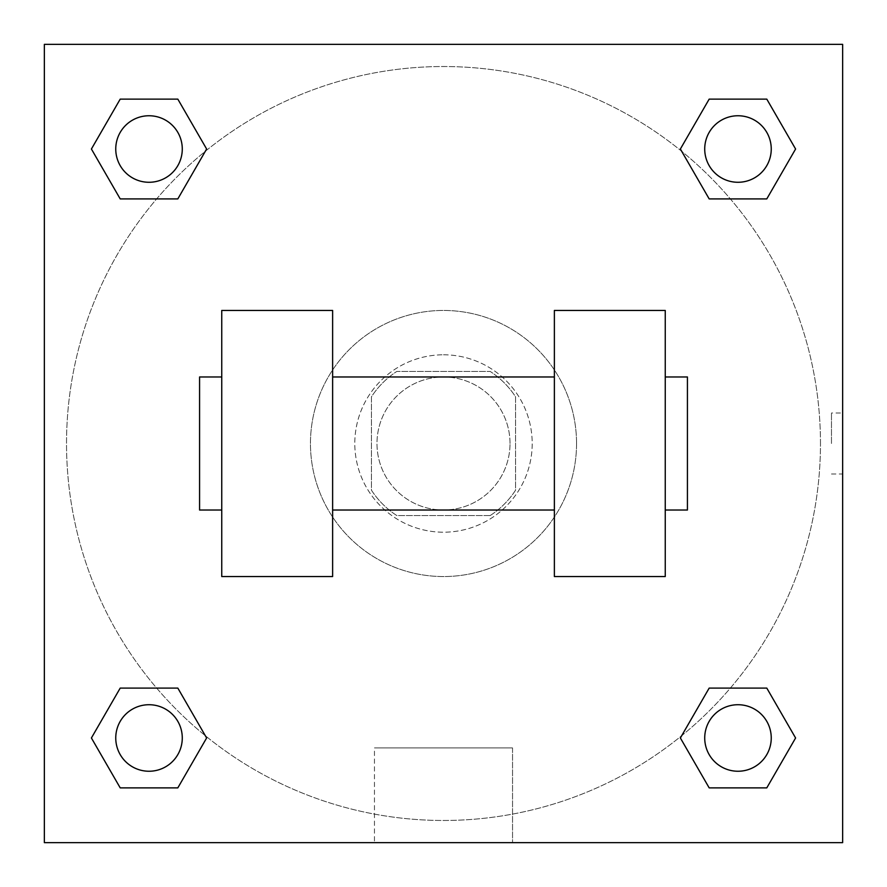 <?xml version="1.0" encoding="UTF-8"?>
<svg xmlns="http://www.w3.org/2000/svg" width="887" height="887" viewBox="0 0 887 887"><rect width="100%" height="100%" fill="white"/><g stroke="black" fill="none" stroke-linecap="round" stroke-linejoin="round"><path stroke-width="0.67" stroke-dasharray="4.43 3.33" d="M510.025 443.5A66.525 66.525 0 0 0 410.237 385.889A66.525 66.525 0 0 0 410.237 501.111A66.525 66.525 0 0 0 510.025 443.5A66.525 66.525 0 0 0 410.237 385.889A66.525 66.525 0 0 0 410.237 501.111A66.525 66.525 0 0 0 510.025 443.5M490.167 515.569L396.833 515.569A85.862 85.862 0 0 1 371.431 490.167L371.431 396.833A85.862 85.862 0 0 1 396.833 371.431L490.167 371.431A85.862 85.862 0 0 1 515.569 396.833L515.569 490.167A85.862 85.862 0 0 1 490.167 515.569L396.833 515.569A85.862 85.862 0 0 1 371.431 490.167L371.431 396.833A85.862 85.862 0 0 1 396.833 371.431L490.167 371.431A85.862 85.862 0 0 1 515.569 396.833L515.569 490.167A85.862 85.862 0 0 1 490.167 515.569M443.5 354.8A88.7 88.7 0 0 1 520.314 487.85A88.7 88.7 0 0 1 366.686 487.85A88.7 88.7 0 0 1 443.5 354.8A88.7 88.7 0 0 0 354.8 443.5A88.7 88.7 0 0 0 443.5 532.2A88.7 88.7 0 0 0 532.2 443.5A88.7 88.7 0 0 0 443.5 354.8M576.55 443.5A133.05 133.05 0 0 0 376.975 328.279A133.05 133.05 0 0 0 376.975 558.721A133.05 133.05 0 0 0 576.55 443.5A133.05 133.05 0 0 0 376.975 328.279A133.05 133.05 0 0 0 376.975 558.721A133.05 133.05 0 0 0 576.55 443.5M156.644 198.91L120.211 198.91L156.644 198.91L120.211 198.91L91.405 149.016L120.211 99.122L177.821 99.122L206.627 149.016L177.821 198.91L206.627 149.016L177.821 198.91L206.627 149.016L177.821 99.122L206.627 149.016M177.821 688.09L206.627 737.984L177.821 688.09L206.627 737.984L177.821 688.09L206.627 737.984L177.821 787.878L120.211 787.878L91.405 737.984L120.211 688.09L156.644 688.09M44.35 842.65L44.35 44.35L842.65 44.35L842.65 842.65L44.35 842.65L44.35 44.35L842.65 44.35L842.65 842.65L44.35 842.65L44.35 44.35L842.65 44.35L842.65 842.65L44.35 842.65L44.35 44.35L842.65 44.35L842.65 842.65L44.35 842.65M709.179 198.91L680.373 149.016L709.179 198.91L680.373 149.016L709.179 198.91L680.373 149.016L709.179 99.122L766.789 99.122L795.595 149.016L766.789 198.91L730.356 198.91M680.373 737.984L709.179 688.09L680.373 737.984L709.179 688.09L680.373 737.984L709.179 787.878L680.373 737.984L709.179 787.878L680.373 737.984L709.179 787.878L766.789 787.878L709.179 787.878L766.789 787.878L795.595 737.984L766.789 787.878M730.356 688.09L766.789 688.09L730.356 688.09L766.789 688.09L795.595 737.984M473.991 44.35L413.009 44.35L473.991 44.372M820.475 443.5A376.975 376.975 0 0 0 255.012 117.029A376.975 376.975 0 0 0 255.012 769.971A376.975 376.975 0 0 0 820.475 443.5A376.975 376.975 0 0 0 255.012 117.029A376.975 376.975 0 0 0 255.012 769.971A376.975 376.975 0 0 0 820.475 443.5M182.278 737.984A33.262 33.262 0 0 0 132.385 709.179A33.262 33.262 0 0 0 132.385 766.789A33.262 33.262 0 0 0 182.278 737.984A33.262 33.262 0 0 0 132.385 709.179A33.262 33.262 0 0 0 132.385 766.789A33.262 33.262 0 0 0 182.278 737.984A33.262 33.262 0 0 0 132.385 709.179A33.262 33.262 0 0 0 132.385 766.789A33.262 33.262 0 0 0 182.278 737.984A33.262 33.262 0 0 0 132.385 709.179A33.262 33.262 0 0 0 132.385 766.789A33.262 33.262 0 0 0 182.278 737.984A33.262 33.262 0 0 0 132.385 709.179A33.262 33.262 0 0 0 132.385 766.789A33.262 33.262 0 0 0 182.278 737.984M182.278 149.016A33.262 33.262 0 0 0 132.385 120.211A33.262 33.262 0 0 0 132.385 177.821A33.262 33.262 0 0 0 182.278 149.016A33.262 33.262 0 0 0 132.385 120.211A33.262 33.262 0 0 0 132.385 177.821A33.262 33.262 0 0 0 182.278 149.016A33.262 33.262 0 0 0 132.385 120.211A33.262 33.262 0 0 0 132.385 177.821A33.262 33.262 0 0 0 182.278 149.016A33.262 33.262 0 0 0 132.385 120.211A33.262 33.262 0 0 0 132.385 177.821A33.262 33.262 0 0 0 182.278 149.016A33.262 33.262 0 0 0 132.385 120.211A33.262 33.262 0 0 0 132.385 177.821A33.262 33.262 0 0 0 182.278 149.016M771.246 149.016A33.262 33.262 0 0 0 721.353 120.211A33.262 33.262 0 0 0 721.353 177.821A33.262 33.262 0 0 0 771.246 149.016A33.262 33.262 0 0 0 721.353 120.211A33.262 33.262 0 0 0 721.353 177.821A33.262 33.262 0 0 0 771.246 149.016A33.262 33.262 0 0 0 721.353 120.211A33.262 33.262 0 0 0 721.353 177.821A33.262 33.262 0 0 0 771.246 149.016A33.262 33.262 0 0 0 721.353 120.211A33.262 33.262 0 0 0 721.353 177.821A33.262 33.262 0 0 0 771.246 149.016A33.262 33.262 0 0 0 721.353 120.211A33.262 33.262 0 0 0 721.353 177.821A33.262 33.262 0 0 0 771.246 149.016M704.721 737.984A33.262 33.262 0 0 1 754.615 709.179A33.262 33.262 0 0 1 754.615 766.789A33.262 33.262 0 0 1 704.721 737.984A33.262 33.262 0 0 1 754.615 709.179A33.262 33.262 0 0 1 754.615 766.789A33.262 33.262 0 0 1 704.721 737.984M512.542 842.65L374.458 842.65L512.542 842.65L374.458 842.65L512.542 842.65L512.542 747.918L374.458 747.918L512.542 747.918L512.542 842.65M44.35 443.5L44.35 413.009L44.372 443.5M842.65 443.5L842.65 413.009L842.65 443.5M831.474 443.5L831.474 413.009L831.474 443.5M771.246 737.984A33.262 33.262 0 0 0 721.353 709.179A33.262 33.262 0 0 0 721.353 766.789A33.262 33.262 0 0 0 771.246 737.984A33.262 33.262 0 0 0 721.353 709.179A33.262 33.262 0 0 0 721.353 766.789A33.262 33.262 0 0 0 771.246 737.984A33.262 33.262 0 0 0 721.353 709.179A33.262 33.262 0 0 0 721.353 766.789A33.262 33.262 0 0 0 771.246 737.984M206.627 737.984L177.821 787.878L206.627 737.984L177.821 787.878L120.211 787.878L91.405 737.984L120.211 688.09M177.821 787.878L120.211 787.878L91.405 737.984M680.373 149.016L709.179 99.122L680.373 149.016L709.179 99.122L766.789 99.122L795.595 149.016L766.789 198.91M709.179 99.122L766.789 99.122L795.595 149.016M91.405 149.016L120.211 198.91L91.405 149.016L120.211 198.91L91.405 149.016L120.211 99.122L177.821 99.122L120.211 99.122L91.405 149.016L120.211 99.122M842.628 413.009L842.628 473.991L842.65 413.009L831.474 413.009M374.458 747.918L512.542 747.918L374.458 747.918L374.458 842.65L374.458 747.918M44.35 473.991L44.372 413.009L44.35 473.991M221.75 310.45L332.625 310.45L332.625 576.55L221.75 576.55L221.75 310.45M554.375 310.45L554.375 576.55L665.25 576.55L665.25 310.45L554.375 310.45M554.375 443.5L554.375 376.975L554.375 443.5M332.625 443.5L332.625 376.975L332.625 443.5M665.25 443.5L665.25 376.975L665.25 443.5M687.425 376.975L687.425 510.025M221.75 443.5L221.75 510.025L221.75 443.5M199.575 510.025L199.575 376.975M831.474 473.991L842.628 473.991"/><path stroke-width="1.33" d="M206.627 149.016L177.821 198.91L120.211 198.91L91.405 149.016L120.211 99.122L177.821 99.122L206.627 149.016L177.821 198.91L156.644 198.91M156.644 688.09L177.821 688.09L206.627 737.984L177.821 787.878L120.211 787.878L91.405 737.984L120.211 688.09L177.821 688.09M730.356 198.91L709.179 198.91L680.373 149.016L709.179 99.122L766.789 99.122L795.595 149.016L766.789 198.91L709.179 198.91M680.373 737.984L709.179 688.09L766.789 688.09L795.595 737.984L766.789 787.878L709.179 787.878L680.373 737.984L709.179 688.09L730.356 688.09M709.179 688.09L766.789 688.09L709.179 688.09M766.789 787.878L709.179 787.878L766.789 787.878L795.595 737.984M771.246 737.984A33.262 33.262 0 0 0 721.353 709.179A33.262 33.262 0 0 0 721.353 766.789A33.262 33.262 0 0 0 771.246 737.984M177.821 787.878L120.211 787.878L177.821 787.878L206.627 737.984M182.278 737.984A33.262 33.262 0 0 0 132.385 709.179A33.262 33.262 0 0 0 132.385 766.789A33.262 33.262 0 0 0 182.278 737.984M709.179 99.122L766.789 99.122L709.179 99.122L680.373 149.016M771.246 149.016A33.262 33.262 0 0 0 721.353 120.211A33.262 33.262 0 0 0 721.353 177.821A33.262 33.262 0 0 0 771.246 149.016M120.211 99.122L177.821 99.122L120.211 99.122L91.405 149.016M177.821 198.91L120.211 198.91L177.821 198.91M182.278 149.016A33.262 33.262 0 0 0 132.385 120.211A33.262 33.262 0 0 0 132.385 177.821A33.262 33.262 0 0 0 182.278 149.016M842.65 44.35L842.65 842.65L44.35 842.65L44.35 44.35L842.65 44.35M91.405 737.984L120.211 688.09M795.595 149.016L766.789 198.91M554.375 310.45L554.375 576.55L665.25 576.55L665.25 310.45L554.375 310.45M332.625 576.55L332.625 310.45L221.75 310.45L221.75 576.55L332.625 576.55M665.25 510.025L687.425 510.025L687.425 376.975L665.25 376.975M221.75 376.975L199.575 376.975L199.575 510.025L221.75 510.025M554.375 376.975L332.625 376.975M554.375 510.025L332.625 510.025"/></g></svg>
